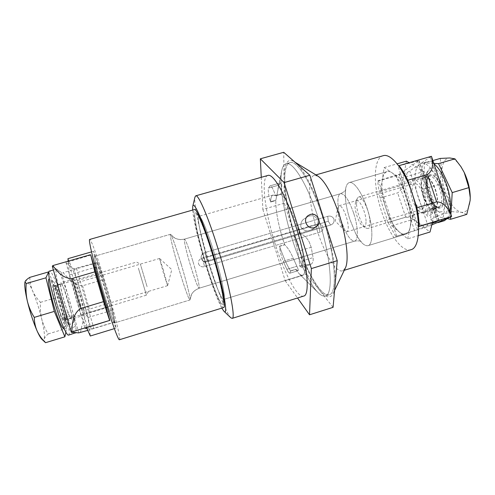 <?xml version="1.0" encoding="UTF-8"?>
<svg xmlns="http://www.w3.org/2000/svg" width="495" height="495" viewBox="0 0 495 495"><rect width="100%" height="100%" fill="white"/><g stroke="black" fill="none" stroke-linecap="round" stroke-linejoin="round"><path stroke-width="0.37" stroke-dasharray="2.48 1.86" d="M413.678 198.916C411.302 190.612 411.562 185.495 414.457 183.577C417.409 183.354 420.199 186.776 422.835 193.854C425.224 202.257 424.97 207.386 422.08 209.23C419.073 209.397 416.27 205.963 413.678 198.916M339.669 220.925C337.967 215.43 337.361 211.049 337.838 207.789L339.1 205.716C341.327 205.716 343.716 209.335 346.265 216.581C348.721 225.126 348.913 230.206 346.853 231.821L344.662 230.775C342.843 228.764 341.179 225.479 339.669 220.925M163.635 270.784L159.545 258.477L163.517 273.302L167.619 285.646L163.635 270.784M77.505 296.344C75.308 288.511 74.46 284.173 74.955 283.332C76.063 284.167 77.95 289.037 80.617 297.947C82.801 305.712 83.655 310.068 83.179 311.002C82.108 310.272 80.215 305.384 77.505 296.344M181.046 263.736C176.028 247.364 172.613 237.649 170.794 234.581L170.429 234.29C169.34 234.302 173.807 252.308 179.252 270.27C184.109 286.432 189.102 300.44 189.938 299.97L190.086 299.524C190.334 297.241 186.2 280.739 181.046 263.736C176.028 247.364 172.613 237.649 170.794 234.581L170.429 234.29C169.34 234.302 173.807 252.308 179.252 270.27C184.109 286.432 189.102 300.44 189.938 299.97L190.086 299.524C190.334 297.241 186.2 280.739 181.046 263.736M367.197 208.562C362.055 192.518 353.746 180.867 349.229 182.575C345.875 184.041 344.656 189.74 345.572 199.671C346.246 205.97 347.688 212.565 349.897 219.471L355.577 233.349C360.236 242.173 364.37 246.281 367.977 245.681C373.329 244.66 373.193 226.537 367.197 208.562C362.055 192.518 353.746 180.867 349.229 182.575C345.875 184.041 344.656 189.74 345.572 199.671C346.246 205.97 347.688 212.565 349.897 219.471L355.577 233.349C360.236 242.173 364.37 246.281 367.977 245.681C373.329 244.66 373.193 226.537 367.197 208.562M112.093 317.963C109.327 310.705 105.986 300.434 102.069 287.143C98.251 273.958 95.851 264.571 94.861 258.978L94.762 256.175C95.189 256.169 96.203 258.297 97.806 262.573C100.572 270.06 103.709 279.774 107.217 291.716C110.682 303.633 113.039 312.698 114.283 318.91L114.599 322.944C114.258 323.018 113.423 321.36 112.093 317.963L116.04 328.129L112.6 310.124L101.859 273.389L93.58 251.287L96.203 267.059L107.966 307.327L112.093 317.963M400.368 178.336L384.17 167.564L380.5 191.633L386.1 208.692C389.85 219.749 394.317 227.582 399.521 232.192C401.792 234.042 403.846 234.704 405.671 234.191C407.781 233.522 409.266 231.276 410.126 227.453C411.605 219.44 410.398 209.255 406.519 196.911L400.368 178.336L423.609 171.561L409.087 162.75M334.001 219.192C334.447 222.076 333.302 224.025 330.561 225.033L328.296 221.265L327.752 216.296C330.611 215.628 332.696 216.593 334.001 219.192C334.447 222.076 333.302 224.025 330.561 225.033L328.296 221.265L327.752 216.296C330.611 215.628 332.696 216.593 334.001 219.192M207.584 261.638L330.561 225.033L207.584 261.638C204.608 262.319 202.486 261.298 201.205 258.569C200.753 255.63 201.96 253.644 204.831 252.617L327.752 216.296L204.831 252.617L205.963 257.555L328.296 221.265L205.963 257.555L204.831 252.617C201.96 253.644 200.753 255.63 201.205 258.569C202.486 261.298 204.608 262.319 207.584 261.638L205.963 257.555L207.584 261.638M198.526 263.847C199.733 266.366 201.737 267.294 204.54 266.632L319.857 232.204C322.381 231.283 323.402 229.488 322.919 226.834C321.75 224.353 319.857 223.406 317.233 224L319.312 227.564L319.857 232.204C322.381 231.283 323.402 229.488 322.919 226.834C321.75 224.353 319.857 223.406 317.233 224L319.312 227.564L319.857 232.204L204.54 266.632C201.737 267.294 199.733 266.366 198.526 263.847C198.124 261.063 199.268 259.176 201.966 258.186L317.233 224L201.966 258.186C199.268 259.176 198.124 261.063 198.526 263.847M407.67 238.85L412.694 215.566L406.519 196.911C402.293 184.79 397.479 176.764 392.083 172.823C390.221 171.604 388.556 171.202 387.084 171.623C384.627 172.439 383.031 175.174 382.301 179.84C381.292 187.921 382.561 197.536 386.1 208.692L391.724 225.819L407.67 238.85L418.294 235.601M391.724 225.819L413.177 219.341L430.013 232.013M432.451 222.416L435.971 208.556L423.609 171.561M412.694 215.566L435.971 208.556M384.17 167.564L397.12 163.833M406.445 161.141L401.921 185.347L413.177 219.341M380.5 191.633L401.921 185.347M67.964 258.668L77.362 280.578L88.054 317.536L90.319 336.006M86.514 327.616L81.001 315.445L69.294 274.904L68.168 261.162M88.054 317.536L112.6 310.124M77.362 280.578L101.859 273.389M91.525 251.881L93.58 251.287M69.294 274.904L94.421 267.578M95.411 267.288L96.203 267.059M81.001 315.445L106.177 307.865M107.229 307.55L107.966 307.327M114.351 328.649L116.04 328.129M203.464 262.028L319.312 227.564L203.464 262.028L204.54 266.632L203.464 262.028L201.966 258.186L203.464 262.028M311.2 247.29L309.307 242.117C306.683 237.421 303.454 234.55 299.636 233.498L293.832 235.224C295.391 237.167 296.951 240.545 298.516 245.353L301.919 261.014C302.488 264.813 302.334 266.916 301.461 267.312L299.698 266.093L305.211 264.417C305.434 270.944 304.586 274.539 302.655 275.189C304.586 274.539 305.434 270.944 305.211 264.417L310 264.707C312.512 263.897 313.545 261.533 313.094 257.617L301.919 261.014C302.488 264.813 302.334 266.916 301.461 267.312L299.698 266.093C299.215 257.753 297.223 247.426 293.727 235.1L299.357 233.423L297.792 228.251C291.753 210.022 286.16 198.705 280.999 194.294L281.067 193.935C282.138 186.949 282.032 183.237 280.745 182.797L270.146 185.817C271.569 185.941 273.345 189.183 275.474 195.544L275.573 195.853L280.999 194.294L275.573 195.853L273.042 195.055C271.551 195.562 270.734 197.889 270.592 202.04L275.857 200.197L270.499 201.743C268.55 195.209 267.869 190.655 268.451 188.075L270.146 185.817C271.569 185.941 273.345 189.183 275.474 195.544L273.042 195.055C271.551 195.562 270.734 197.889 270.592 202.04L270.499 201.743C268.55 195.209 267.869 190.655 268.451 188.075L270.029 185.866L280.628 182.847L278.902 185.093L275.857 200.197L270.499 201.743L270.592 202.04L275.795 200.543C275.666 210.61 278.103 223.79 283.109 240.075L284.6 244.629L279.551 246.139C283.152 256.658 286.809 264.912 290.528 270.895L295.688 269.317L298.881 273.419C300.354 274.898 301.616 275.486 302.655 275.189L223.703 299.432L224.192 298.64C225.25 295.162 220.776 274.286 214.217 253.001C208.513 234.302 202.337 218.895 199.856 216.705L199.009 216.309C196.577 216.68 201.422 239.79 208.37 262.338C214.533 282.664 221.68 300.286 223.703 299.432L224.192 298.64C225.25 295.162 220.776 274.286 214.217 253.001C208.513 234.302 202.337 218.895 199.856 216.705L199.009 216.309C196.577 216.68 201.422 239.79 208.37 262.338C214.533 282.664 221.68 300.286 223.703 299.432L302.655 275.189C301.616 275.486 300.354 274.898 298.881 273.419L318.025 292.57C320.847 295.397 323.278 296.517 325.333 295.942C333.667 294.915 331.285 258.013 318.706 219.365C307.878 185.093 292.842 160.838 286.06 163.752C284.025 164.383 282.596 166.654 281.779 170.558C279.007 183.453 283.715 212.473 292.267 239.345C299.667 262.87 309.858 284.439 318.025 292.57C320.847 295.397 323.278 296.517 325.333 295.942C333.667 294.915 331.285 258.013 318.706 219.365C307.878 185.093 292.842 160.838 286.06 163.752C284.025 164.383 282.596 166.654 281.779 170.558C279.007 183.453 283.715 212.473 292.267 239.345C299.667 262.87 309.858 284.439 318.025 292.57L298.881 273.419L295.688 269.317L290.528 271.068L289.897 273.184C289.167 273.302 288.146 272.015 286.84 269.317L283.276 261.23C281.061 255.531 279.824 250.563 279.557 246.318L284.755 244.765C287.836 247.76 290.658 252.246 293.232 258.217L283.276 261.23C281.061 255.531 279.824 250.563 279.557 246.318L279.551 246.139C283.152 256.658 286.809 264.912 290.528 270.895L289.897 273.184C289.167 273.302 288.146 272.015 286.84 269.317L283.276 261.23L293.232 258.217L296.864 266.26C298.194 268.995 298.596 270.474 298.064 270.685L295.843 269.447L290.528 271.068L295.688 269.317L298.064 270.685C298.596 270.474 298.194 268.995 296.864 266.26L293.232 258.217C290.658 252.246 287.836 247.76 284.755 244.765L283.109 240.075C278.103 223.79 275.666 210.61 275.795 200.543L281.779 170.558L277.998 188.49L278.902 185.093L280.745 182.797C282.032 183.237 282.138 186.949 281.067 193.935L280.999 194.294C286.16 198.705 291.753 210.022 297.792 228.251L299.636 233.498L293.832 235.224C295.391 237.167 296.951 240.545 298.516 245.353L301.919 261.014L313.094 257.617L311.2 247.29L309.307 242.117C306.683 237.421 303.454 234.55 299.636 233.498L293.727 235.1C297.223 247.426 299.215 257.753 299.698 266.093L305.211 264.417L310 264.707C312.512 263.897 313.545 261.533 313.094 257.617L311.2 247.29L299.945 250.687L311.2 247.29M311.318 229.822C307.482 231.951 303.986 230.998 300.824 226.958C300.533 223.214 301.616 220.535 304.072 218.932L307.228 216.989C311.101 214.694 314.727 215.572 318.112 219.619C318.26 223.876 316.893 226.778 314.016 228.319L311.318 229.822C307.482 231.951 303.986 230.998 300.824 226.958C300.533 223.214 301.616 220.535 304.072 218.932L307.228 216.989C311.101 214.694 314.727 215.572 318.112 219.619C318.26 223.876 316.893 226.778 314.016 228.319L311.318 229.822M295.843 238.274C284.545 203.259 280.684 165.039 290.002 162.645C296.944 159.687 312.147 183.874 322.975 218.103C335.567 256.701 337.757 293.634 329.237 294.717C321.045 297.458 305.731 269.998 295.843 238.274C284.545 203.259 280.684 165.039 290.002 162.645C296.944 159.687 312.147 183.874 322.975 218.103C335.567 256.701 337.757 293.634 329.237 294.717C321.045 297.458 305.731 269.998 295.843 238.274M205.877 263.42C197.486 236.208 191.98 208.748 196.305 213.246C198.94 215.548 205.697 232.52 212.008 253.23C219.273 276.804 224.247 299.822 223.109 303.478C222.038 308.96 213.364 288.177 205.877 263.42C197.486 236.208 191.98 208.748 196.305 213.246C198.94 215.548 205.697 232.52 212.008 253.23C219.273 276.804 224.247 299.822 223.109 303.478C222.038 308.96 213.364 288.177 205.877 263.42M192.654 210.066C193.291 219.464 198.773 242.327 205.444 264.132C211.786 284.724 217.231 299.388 221.785 308.131M230.874 317.802C226.654 313.898 217.293 289.878 209.305 263.618C200.271 234.215 193.397 203.228 194.987 197.004M267.826 175.465C260.543 177.253 264.899 211.829 275.164 243.979C284.173 273.073 297.297 298.268 303.658 296.078M261.267 177.315L262.857 209.422L284.322 203.204L283.728 152.299M262.857 209.422L285.238 280.764L306.77 274.15L284.322 203.204M285.238 280.764L297.538 297.99M333.073 307.333L306.77 274.15M316.311 226.661L314.35 227.632C307.717 229.946 302.309 219.953 307.841 215.783L310.173 214.539M406.519 196.911C401.365 181.022 392.362 169.705 387.084 171.623C380.55 173.213 380.358 191.695 386.1 208.692C391.025 224.043 399.985 236.134 405.671 234.191C411.871 232.904 412.57 214.688 406.519 196.911M102.069 287.143C97.045 269.985 93.796 256.026 94.762 256.175C95.702 255.599 101.89 273.413 107.217 291.716C112.043 308.162 115.57 322.864 114.599 322.944C113.819 323.835 107.681 306.436 102.069 287.143M345.355 268.018L342.565 270.827C336.111 273.054 324.485 253.706 317.202 230.503C308.831 204.843 306.807 177.173 314.207 175.385L318.081 176.214M295.503 238.528C282.045 197.307 279.384 152.559 293.962 161.568C301.845 165.961 314.337 188.985 323.47 217.738C334.218 250.823 338.085 284.514 333.141 293.455C326.533 307.544 307.185 276.433 295.503 238.528M410.968 249.697C402.256 252.623 388.829 234.166 381.515 211.34C373.013 186.12 373.106 158.251 383.056 155.739M119.474 339.731C120.928 339.514 115.533 317.153 108.362 292.737C100.466 265.623 91.16 238.714 89.688 239.45M223.622 307.562C221.284 308.515 212.912 287.583 205.685 263.736C197.554 237.303 191.72 210.016 194.504 209.54M68.452 301.931C71.274 312.079 72.282 317.802 71.472 319.102C69.875 318.223 67.295 311.869 63.731 300.032C60.897 289.767 59.895 284.074 60.73 282.942C62.395 283.988 64.969 290.317 68.452 301.931M77.01 296.09C80.555 307.896 83.024 314.263 84.41 315.204C85.029 313.96 83.915 308.286 81.069 298.182C77.604 286.593 75.141 280.244 73.693 279.143C73.043 280.219 74.151 285.869 77.01 296.09M90.777 255.092L65.99 262.591L73.755 268.878L96.902 262.468L97.15 262.771L102.651 279.854L82.572 285.776C73.767 285.739 67.827 277.689 63.125 272.665L61.38 272.479L52.34 266.322M102.651 279.854L114.524 322.208L87.764 330.363M80.388 332.609C81.892 326.558 82.807 316.899 90.22 312.159L110.329 306.108M96.902 262.468L114.524 322.208M97.15 262.771L63.125 272.665M86.91 328.488L91.179 329.095L114.339 322.14M68.57 335.134C69.288 334.843 69.442 332.918 69.046 329.354L64.666 318.607L71.453 315.655L71.224 318.254C70.655 318.335 69.609 316.503 68.093 312.753C63.966 302.699 59.276 283.462 60.984 283.784C61.603 283.753 62.698 285.72 64.276 289.68L70.68 311.132L64.152 314.566L68.409 325.054C66.435 313.539 60.842 294.247 56.015 282.286C52.984 274.787 50.83 271.05 49.543 271.093M64.666 318.607L64.3 320.345C63.676 320.432 62.593 318.613 61.034 314.87C56.801 304.827 52.198 285.535 54.042 285.819C54.71 285.77 55.855 287.731 57.463 291.685C60.415 299.327 62.648 306.956 64.152 314.566M74.615 332.572C73.47 331.347 71.868 328.204 69.814 323.136C67.283 316.819 64.734 309.301 62.178 300.595M61.405 297.91C56.659 280.411 55.025 270.796 56.504 269.076C57.686 269.063 59.759 272.813 62.729 280.325C67.264 291.846 72.635 310.142 74.875 321.713L68.409 325.054M69.046 329.354L75.667 326.248C76.156 329.621 76.211 331.761 75.84 332.665M75.667 326.248L71.453 315.655M74.875 321.713L70.68 311.132M61.572 318.353C63.849 323.786 65.321 326.038 65.99 325.097C67.549 323.087 61.986 300.688 56.968 288.486C55.168 284.025 53.794 281.5 52.86 280.906C49.704 278.252 55.749 304.58 61.572 318.353M64.047 328.544L64.164 328.383C65.94 326.032 59.796 301.183 54.184 287.614C52.161 282.651 50.614 279.836 49.543 279.155L49.352 279.087M147.095 286.679L140.363 264.113L147.095 286.679M138.383 268.129L146.402 295.175L138.383 268.129M65.854 332.157L66.652 328.321L58.719 296.951L48.887 272.627M24.973 282.02L25.282 281.191C26.631 279.626 29.057 282.837 32.565 290.819C36.086 299.135 39.124 308.459 41.673 318.792C44.098 329.014 44.927 335.759 44.166 339.032C43.777 340.244 43.059 340.368 42.013 339.397M29.793 277.367C29.879 282.088 30.801 286.568 32.565 290.819C34.508 295.07 37.15 298.912 40.497 302.34C40.064 307.915 40.454 313.397 41.673 318.792C43.046 324.163 45.218 329.2 48.176 333.915C46.066 335.802 44.729 337.503 44.166 339.032L45.113 342.342M48.176 333.915L66.652 328.321M40.497 302.34L58.719 296.951M423.182 196.428C420.094 185.656 420.521 178.986 424.456 176.418C428.416 176.078 432.135 180.502 435.6 189.696C438.688 200.642 438.279 207.337 434.363 209.769C430.291 210.022 426.56 205.574 423.182 196.428M424.283 193.056C420.837 183.824 417.198 179.363 413.368 179.666C409.588 182.185 409.247 188.849 412.347 199.652C415.713 208.828 419.364 213.308 423.299 213.097C427.061 210.709 427.389 204.027 424.283 193.056M432.191 223.418L417.502 229.661L395.802 236.486L388.074 222.509L405.69 217.2C413.603 217.2 419.995 223.895 425.49 227.44L431.819 224.879M388.074 222.509L380.061 198.062L377.648 181.195L407.267 172.582C405.17 179.066 404.093 188.558 397.658 192.871L380.061 198.062M407.267 172.582L431.423 156.302M398.71 165.899L418.9 160.683L399.168 174.29L378.452 180.607L377.648 181.195M418.572 226.574L418.12 226.772L398.104 166.345M396.681 236.103L378.452 180.607M395.802 236.486L425.49 227.44M418.12 226.772L418.572 226.636M437.029 222.694C435.043 222.657 432.933 221.649 430.7 219.662L431.133 208.395L436.12 206.056L439.993 207.226C441.893 206.564 442.976 204.262 443.235 200.32C444.102 189.684 435.606 173.256 430.563 175.471C428.565 176.195 427.47 178.627 427.284 182.76C427.327 189.863 429.252 196.472 433.057 202.597L428.07 205.45L427.686 216.42C420.41 207.448 414.711 189.74 415.07 177.29C415.311 169.476 417.285 164.878 420.998 163.499L426.9 161.791C423.114 163.189 421.078 167.799 420.793 175.62C420.385 187.599 425.613 204.46 432.605 213.661L427.686 216.42M431.133 208.395L434.121 208.995C435.984 208.346 437.036 206.05 437.271 202.108C438.056 191.478 429.617 175.007 424.673 177.198C422.711 177.909 421.653 180.335 421.493 184.468C421.641 192.283 423.831 199.281 428.07 205.45M440.711 221.141C442.802 219.056 444.009 215.344 444.337 210.016C445.989 190.253 430.075 159.303 420.998 163.499M434.004 163.938C431.374 161.915 429.01 161.197 426.9 161.791M430.7 219.662L435.631 217.15C438.824 220.226 441.744 221.407 444.399 220.683M447.56 218.264L450.005 211.619M435.631 217.15L436.12 206.056M432.605 213.661L433.057 202.597M445.624 202.95C447.078 185.458 430.774 161.605 426.344 173.832L425.075 180.328C424.568 191.058 430.972 207.145 437.357 210.907C442.085 213.45 444.844 210.796 445.624 202.95M449.095 203.618C449.2 193.316 446.453 183.614 440.859 174.525C435.074 166.883 430.631 165.782 427.538 171.227L426.115 178.472C425.539 190.402 432.642 208.222 439.777 212.435C445.073 215.3 448.179 212.361 449.095 203.618M366.028 221.178C365.947 211.093 357.786 195.933 355.627 201.57L355.026 206.186C355.224 213.302 359.636 224.526 362.965 226.277C365.032 227.298 366.053 225.596 366.028 221.178M356.511 203.872L357.254 198.266L358.541 197.01C362.26 195.179 369.883 211.718 369.926 222.008C369.988 225.825 369.313 227.991 367.896 228.504L366.133 228.158C362.062 226.005 356.74 212.485 356.511 203.872M450.753 216.921L450.908 214.316M433.83 163.424L424.432 163.016L423.658 189.028L436.188 216.371L447.288 218.623M470.244 198.136L470.132 200.494C469.198 208.958 466.271 212.893 461.352 212.299C456.378 211.043 451.774 206.05 447.542 197.319C443.501 188.372 441.602 179.598 441.837 170.985C442.388 162.608 445.017 158.27 449.732 157.973C453.333 158.165 457.058 161.054 460.913 166.636M466.779 214.372L461.352 212.299L451.737 211.662L447.542 197.319L439.034 184.48L441.837 170.985L440.228 158.437M432.871 160.572L424.432 163.016M439.034 184.48L423.658 189.028M451.737 211.662L436.188 216.371M192.827 261.057C188.527 247.228 185.749 239.92 184.487 239.128C183.435 239.172 186.572 252.66 190.693 266.174C194.912 279.817 197.703 287.174 199.077 288.238C200.129 288.375 197.109 275.09 192.827 261.057C188.527 247.228 185.749 239.92 184.487 239.128C183.435 239.172 186.572 252.66 190.693 266.174C194.912 279.817 197.703 287.174 199.077 288.238C200.129 288.375 197.109 275.09 192.827 261.057M353.733 213.339C349.055 200.159 344.668 193.607 340.579 193.675C336.588 194.578 337.163 208.333 341.445 221.321C345.986 234.376 350.392 240.972 354.668 241.102C358.516 240.372 358.188 226.778 353.733 213.339C349.055 200.159 344.668 193.607 340.579 193.675C336.588 194.578 337.163 208.333 341.445 221.321C345.986 234.376 350.392 240.972 354.668 241.102C358.516 240.372 358.188 226.778 353.733 213.339M275.474 195.544L281.067 193.935L275.474 195.544M268.451 188.075L278.902 185.093L268.451 188.075M279.557 246.318L284.755 244.765L279.557 246.318M286.84 269.317L296.864 266.26L286.84 269.317M299.803 266.23L305.489 264.497L299.803 266.23M82.572 285.776L90.22 312.159M61.38 272.479L78.761 332.881M52.501 266.52L71.385 332.331M68.372 261.558L87.38 327.344M66.014 262.616L84.942 328.185M73.755 268.878L91.179 329.095M76.502 268.395L93.877 328.377M59.208 291.456C57.649 287.595 56.548 285.689 55.904 285.726C54.141 285.448 58.651 304.246 62.754 314.047C64.263 317.703 65.315 319.485 65.909 319.399C67.617 319.405 63.23 301.245 59.208 291.456M61.17 315.754C58.138 308.416 54.487 295.651 53.54 289.092C52.835 282.676 54.104 283.27 57.34 290.868C60.736 299.753 63.193 308.323 64.709 316.577C65.6 323.396 64.418 323.117 61.17 315.754M405.69 217.2L397.658 192.871M428.187 226.407L409.829 171.196M450.419 217.064L430.39 157.367M437.531 220.869L417.458 160.751M438.879 220.492L418.9 160.683M417.502 229.661L399.168 174.29M414.569 230.651L396.303 175.422M426.028 183.397C425.415 193.7 433.379 209.28 438.403 207.281C440.253 206.638 441.299 204.392 441.546 200.549C442.369 190.173 434.096 174.135 429.202 176.294C427.259 177 426.201 179.363 426.028 183.397M443.842 200.989C442.79 208.97 439.69 210.48 434.53 205.518C429.549 198.984 426.944 191.188 426.721 182.141C427.494 174.042 430.502 172.272 435.742 176.833C441.002 183.484 443.706 191.534 443.842 200.989M339.1 205.716L414.457 183.577M344.662 230.775L335.301 221.048L337.838 207.789M167.632 285.621L171.784 269.627L159.569 258.489M159.545 258.477L74.955 283.332M184.487 239.128C180.601 239.828 177.42 239.506 174.945 238.157L170.794 234.581L174.036 237.625C174.092 237.612 175.385 238.906 180.378 239.629L184.487 239.128L340.579 193.675L184.487 239.128M345.572 199.671C344.836 191.101 345.894 189.195 345.757 189.616C345.887 190.488 344.161 191.837 340.579 193.675C344.155 191.843 345.881 190.495 345.757 189.616C345.887 189.201 344.836 191.169 345.572 199.671M189.938 299.97L114.599 322.944L189.938 299.97M405.671 234.191L367.977 245.681L405.671 234.191M354.668 241.102L199.077 288.238C195.438 289.773 192.951 291.784 191.615 294.265L190.086 299.524L191.144 295.206C191.194 295.187 191.571 293.399 195.364 290.064L199.077 288.238L354.668 241.102C358.658 240.688 360.849 240.873 361.22 241.678C360.855 240.879 358.671 240.688 354.668 241.102M387.084 171.623L349.229 182.575L387.084 171.623M170.429 234.29L94.762 256.175L170.429 234.29M355.577 233.349C359.636 240.935 361.567 241.956 361.22 241.678C361.56 241.956 359.605 240.879 355.577 233.349M167.619 285.646L83.179 311.002M346.853 231.821L422.08 209.23M286.06 163.752L290.002 162.645L286.06 163.752M199.856 216.705L196.305 213.246L199.856 216.705M273.042 195.055L199.009 216.309L273.042 195.055M224.192 298.64L223.109 303.478L224.192 298.64M325.333 295.942L329.237 294.717L325.333 295.942M289.897 273.184L298.064 270.691L289.897 273.184M301.461 267.312L310 264.701L301.461 267.312M270.146 185.817L280.745 182.797L270.146 185.817M295.001 162.199L293.962 161.568M314.207 175.385L315.915 174.896M342.565 270.827L344.254 270.301M334.577 290.466L333.141 293.455M84.41 315.204L71.472 319.102M65.99 262.591L84.936 328.204M73.693 279.143L60.73 282.942M64.3 320.345L71.224 318.254M54.042 285.819L60.984 283.784M53.392 269.979L56.504 269.076M148.469 291.394L146.402 295.175L65.909 319.399L64.95 320.246C66.138 322.944 62.166 301.771 57.377 291.017L54.636 285.541L55.904 285.726L136.571 262.078L140.363 264.113M65.99 325.097L64.164 328.383M52.86 280.906L49.543 279.155M413.368 179.666L424.456 176.418M439.09 220.467L419.061 160.504M423.299 213.097L434.363 209.769M434.121 208.995L439.993 207.226M424.673 177.198L430.563 175.471M358.541 197.01L429.202 176.294C429.023 177.303 428.144 174.036 426.907 182.587C427.018 190.167 429.103 197.109 433.162 203.426C438.149 209.063 437.475 206.805 438.403 207.281L367.896 228.504M426.344 173.832L427.538 171.227M355.627 201.57L357.254 198.266M362.965 226.277L366.133 228.158M437.357 210.907L439.777 212.435"/><path stroke-width="0.74" d="M418.294 235.601L430.013 232.013L432.451 222.416M409.087 162.75L406.445 161.141L397.12 163.833M114.351 328.649L90.319 336.006L86.514 327.616M68.168 261.162L67.964 258.668L91.525 251.881M94.421 267.578L95.411 267.288M106.177 307.865L107.229 307.55M310.235 214.49L307.89 215.74C302.266 219.978 307.742 229.934 314.412 227.582L316.367 226.623C322.486 222.651 317.14 212.089 310.235 214.49M221.785 308.131L223.913 311.219C228.678 316.831 223.245 286.84 212.578 252.289C203.16 221.345 193.675 200.11 192.753 206.316L192.654 210.066M192.753 206.316L194.987 197.004L195.76 195.816C198.39 194.158 208.618 217.868 218.338 249.709C229.451 285.621 235.793 318.687 232.167 318.378L230.874 317.802L223.913 311.219M232.167 318.378L303.658 296.078C310.415 295.379 307.315 261.911 295.991 226.741C286.209 195.525 273.271 173.033 267.826 175.465L195.76 195.816M311.361 268.581L337.231 260.661L333.073 307.333L309.524 314.783L311.361 268.581L284.087 182.587L309.851 175.242L337.231 260.661M284.087 182.587L260.345 158.802L283.728 152.299L309.851 175.242M260.345 158.802L261.267 177.315M297.538 297.99L309.524 314.783M310.173 214.539C317.116 212.108 322.53 222.632 316.311 226.661M295.001 162.199L318.081 176.214C325.091 181.17 332.176 194.17 339.335 215.195C346.679 237.662 349.117 260.976 345.355 268.018L334.577 290.466M315.915 174.896L383.056 155.739C390.852 152.862 404.39 169.587 412.211 193.625C421.412 220.597 420.175 247.859 410.968 249.697L344.254 270.301M89.688 239.45C88.228 239.153 93.004 259.838 100.621 285.856C109.148 315.204 118.361 341.185 119.474 339.731L223.622 307.562C226.351 307.791 221.048 281.302 212.262 252.815C204.553 227.508 196.49 208.284 194.504 209.54L89.688 239.45M87.764 330.363L78.761 332.881L71.385 332.331L71.806 331.928L109.642 320.426L103.523 301.647L80.642 308.503C72.301 313.997 72.214 325.104 71.806 331.928M71.274 332.287L52.34 266.322L52.773 265.605C56.362 270.041 62.141 278.617 71.985 278.537L94.836 271.854L103.523 301.647M109.642 320.426L84.936 328.204L86.91 328.488M94.836 271.854L90.777 255.092L109.865 320.506M52.773 265.605L90.474 254.727M75.84 332.665L68.57 335.134C67.456 335.338 65.476 332.058 62.642 325.302C54.728 306.683 46.066 270.344 49.543 271.093L53.392 269.979M62.178 300.595L61.405 297.91M75.5 333.024L74.615 332.572M49.352 279.087C46.128 277.237 52.792 306.021 59.171 320.939C61.584 326.644 63.212 329.181 64.047 328.544M48.887 272.627L48.603 271.916L45.942 277.819L54.302 311.398L64.882 336.804L65.854 332.157M25.028 281.791L26.216 283.555C25.697 289.501 26.074 295.373 27.355 301.164C28.803 306.9 31.105 312.308 34.273 317.375C34.347 322.214 35.306 326.78 37.162 331.093C39.204 335.4 41.988 339.273 45.528 342.701L42.013 339.397C40.708 338.135 39.093 335.363 37.162 331.093C33.382 322.443 30.115 312.463 27.355 301.164C25.14 291.555 24.342 285.176 24.973 282.02L25.282 281.191C26 280.102 27.503 278.827 29.793 277.367L48.603 271.916M45.528 342.701L64.882 336.804M26.216 283.555L45.942 277.819M34.273 317.375L54.302 311.398M431.819 224.879L450.419 217.064L451.613 216.451L451.397 215.764C449.163 210.511 444.745 201.948 436.621 201.849L416.914 207.751L407.793 180.273L427.482 174.512C434.096 170.125 432.71 161.519 431.628 156.872L431.423 156.302L399.069 165.639C402.119 169.537 405.028 174.413 407.793 180.273M399.069 165.639L398.71 165.899M416.914 207.751C418.312 214.453 419.067 220.64 419.178 226.314L418.572 226.574M451.613 216.451L419.178 226.314M418.572 226.636L439.09 220.467L432.191 223.418M450.005 211.619L450.388 208.191C451.57 193.625 442.883 170.354 434.004 163.938M437.029 222.694L438.521 222.478L440.711 221.141M438.521 222.478L444.399 220.683L447.56 218.264M447.288 218.623L450.611 219.297L450.753 216.921M450.908 214.316L452.22 192.605L438.533 163.628L433.83 163.424M460.913 166.636L464.211 172.439C468.097 180.755 470.108 189.09 470.25 197.449L470.244 198.136M432.871 160.572L440.228 158.437L449.732 157.973L454.967 158.852L460.993 166.759L464.211 172.439L468.858 187.636L470.25 197.585L470.132 200.494L466.779 214.372L450.611 219.297M468.858 187.636L452.22 192.605M454.967 158.852L438.533 163.628M71.985 278.537L80.642 308.503M436.621 201.849L427.482 174.512M451.397 215.764L431.628 156.872M461.247 167.143L460.993 166.759"/></g></svg>
